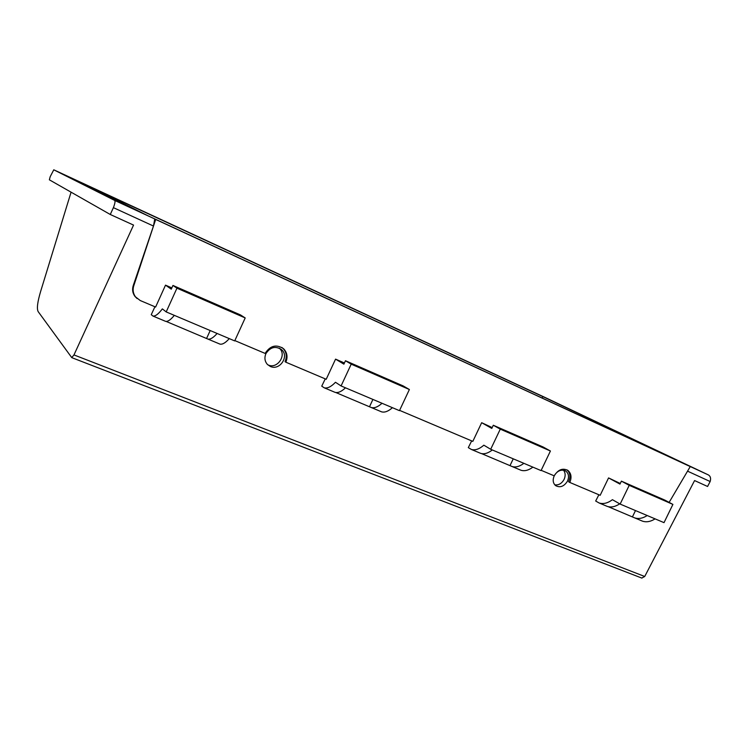 <?xml version="1.0" encoding="UTF-8"?>
<svg xmlns="http://www.w3.org/2000/svg" width="748" height="748" viewBox="0 0 748 748"><rect width="100%" height="100%" fill="white"/><g stroke="black" fill="none" stroke-linecap="round" stroke-linejoin="round"><path stroke-width="1.12" d="M270.355 366.464L267.475 364.51C264.717 361.368 264.212 357.712 265.951 353.561C270.374 346.988 275.619 345.726 281.687 349.755C289.476 356.422 279.649 370.905 270.355 366.464M554.792 474.812C557.699 470.801 561.065 469.398 564.88 470.604L565.974 471.221C568.779 473.68 569.265 477.028 567.414 481.254C564.011 486.499 560.084 487.958 555.642 485.639C552.959 483.236 552.491 479.964 554.221 475.85C558.092 469.604 562.636 467.79 567.891 470.417C571.257 473.353 571.893 477.364 569.808 482.441L568.62 481.759C570.817 476.747 570.238 472.783 566.9 469.866L567.891 470.417M620.27 483.489L608.563 477.916L619.97 484.096L621.401 481.151L629.218 485.349L620.139 504.077L612.425 499.692C607.75 503.189 603.309 504.283 599.12 502.983L595.679 501.02L598.877 494.755M492.193 427.585L481.665 422.704L491.801 428.417L493.306 425.257L500.272 429.137L490.688 449.277L483.844 445.182C479.3 449.118 475.139 450.548 471.362 449.454L468.313 447.613L471.661 440.89M344.426 362.986L335.562 359.134L343.884 364.164L345.473 360.742L351.214 364.154L341.079 385.949L335.469 382.275C331.158 386.772 327.409 388.614 324.221 387.81L321.743 386.155L325.249 378.881M281.856 347.446L282.94 348.334C286.484 352.093 287.185 356.534 285.044 361.649L285.858 362.2C287.933 357.039 287.195 352.56 283.623 348.783C276.405 344.005 270.234 345.548 265.101 353.411L234.835 340.592M171.844 287.896L165.514 285.147L171.273 289.177L172.956 285.446L176.939 288.176L166.196 311.916L162.353 308.887C158.426 314.067 155.285 316.451 152.938 316.039L151.255 314.674L154.929 306.755M137.09 298.555L134.949 296.404C132.592 293.123 132.022 289.513 133.238 285.586L133.714 285.96L155.678 219.445L690.245 466.584L669.123 502.385M113.397 207.645C114.968 203.568 115.388 201.165 114.668 200.417L53.772 169.805L50.181 176.715L49.368 179.819L110.274 214.489L113.397 207.645L153.471 226.046L133.238 285.586M110.274 214.489L133.546 225.092L73.977 354.926L644.72 576.493L694.583 480.562L707.571 486.481L710.151 481.534C711.067 478.393 710.488 476.205 708.44 474.952L545.479 397.656L53.8 169.815M687.543 471.156L710.151 481.534M335.562 359.134L326.203 379.283L285.858 362.2M341.079 385.949L399.46 410.661L409.38 389.512L403.135 385.903L345.473 360.742M380.48 411.381L381.574 411.839C384.734 412.709 388.352 411.325 392.429 407.679M481.665 422.704L472.82 441.376L399.6 410.372M490.688 449.277L541.047 470.595L550.425 451.007L543.113 446.986L493.306 425.257M519.729 469.725L521.01 470.258C524.638 471.362 528.602 470.324 532.885 467.135M165.514 285.147L155.612 307.045L140.241 300.537L135.5 296.863C133.125 293.553 132.527 289.925 133.714 285.96M166.196 311.916L234.694 340.91L245.204 317.937L240.491 314.927L172.956 285.446M219.099 343.762L219.94 344.108C222.418 344.66 225.531 342.836 229.271 338.62M608.563 477.916L600.167 495.307L569.808 482.441M620.139 504.077L664.018 522.646L672.91 504.404L664.85 500.113L621.401 481.151M641.111 520.58L642.513 521.169C646.487 522.441 650.667 521.665 655.08 518.86M690.245 466.584L154.752 218.986L153.471 226.046M542.87 396.608L86.254 185.055L148.198 215.901L687.636 465.312L542.87 396.608L542.178 398.058M71.069 192.18L40.672 291.327C37.447 302.099 36.624 308.877 38.204 311.673L71.733 357.581L73.977 354.926M641.775 578.054L644.72 576.493M335.721 392.485L371.251 407.51C374.365 408.361 377.955 406.949 382.013 403.275M334.001 391.905L335.029 392.335C338.002 393.121 341.49 391.615 345.483 387.81M351.214 364.154L409.38 389.512M481.516 453.587L512.053 466.509C515.662 467.594 519.598 466.537 523.88 463.321M479.468 452.858L480.702 453.372C484.208 454.41 488.079 453.269 492.315 449.959M500.272 429.137L550.425 451.007M166.112 321.406L207.897 339.068C210.319 339.592 213.386 337.722 217.107 333.468M164.841 321.032L165.589 321.341C167.804 321.771 170.722 319.779 174.331 315.357M176.939 288.176L245.204 317.937M608.171 506.658L634.678 517.887C638.624 519.149 642.803 518.355 647.207 515.531M605.908 505.835L607.273 506.405C611.172 507.63 615.314 506.77 619.709 503.834M629.218 485.349L672.91 504.404M279.247 348.129L279.313 348.194C287.4 355.122 276.844 370.008 267.634 364.669M554.782 484.835C558.691 485.33 561.804 483.507 564.123 479.346C565.656 475.803 565.46 472.755 563.534 470.202M554.24 475.85L541.178 470.324M154.752 218.986L155.678 219.445M372.915 399.423L369.54 406.66M513.24 458.823L510.043 465.536M210.197 330.541L206.616 338.386M635.501 510.575L632.453 516.84M114.668 200.417L708.44 474.952M71.883 357.684L641.934 578.12M324.221 387.81L335.029 392.335M371.251 407.51L381.574 411.839M471.362 449.454L480.702 453.372M512.053 466.509L521.01 470.258M152.938 316.039L165.589 321.341M207.897 339.068L219.94 344.108M599.12 502.983L607.273 506.405M634.678 517.887L642.513 521.169M281.687 349.755L279.313 348.194M564.871 470.595L565.974 471.221M282.94 348.334L283.623 348.783M134.949 296.404L135.5 296.863"/></g></svg>
